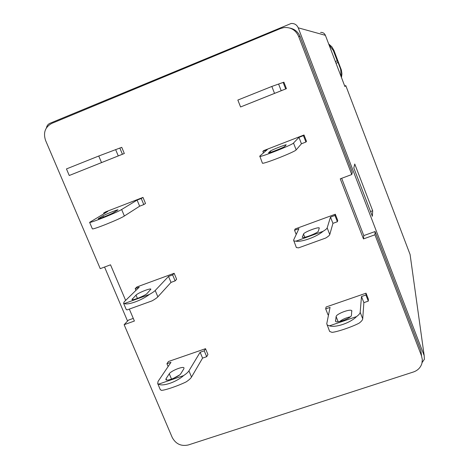 <?xml version="1.0" encoding="UTF-8"?>
<svg xmlns="http://www.w3.org/2000/svg" width="469" height="469" viewBox="0 0 469 469"><rect width="100%" height="100%" fill="white"/><g stroke="black" fill="none" stroke-linecap="round" stroke-linejoin="round"><path stroke-width="0.7" d="M289.942 28.087C294.778 29.125 298.173 31.962 300.125 36.6L298.612 36.336L351.773 174.521L340.254 178.836L363.469 238.909L374.954 234.787L421.531 355.865L420.84 350.566L421.584 356M298.612 36.336C295.693 29.987 290.798 27.067 283.944 27.583L280.638 28.486L51.813 123.376C45.159 127.017 43.072 132.686 45.546 140.372L100.243 268.661L110.52 264.815L125.639 300.406M421.531 355.865L422.329 359.623L421.912 363.405C420.605 367.585 417.803 370.44 413.488 371.964L188.315 444.964C181.151 446.517 175.787 444.014 172.217 437.454L124.138 324.7L134.392 321.025L129.362 309.182M124.32 153.504L122.421 154.26L119.835 148.057L121.758 147.342L124.32 153.504L69.254 175.506L66.457 168.928L98.754 156.013L101.521 162.602L69.254 175.506M286.424 88.653L285.691 88.946L283.153 82.433L283.909 82.192L286.424 88.653L240.579 106.967L237.842 100.061L271.832 86.448L274.541 93.378L240.579 106.967M126.267 309.599L123.576 303.273L124.238 301.772L139.258 287.134L135.195 288.623L136.96 286.928L174.151 273.292L176.62 279.237L175.13 280.89L171.003 282.397L157.865 296.836C156.881 297.897 154.958 299.234 152.097 300.852L127.058 309.909L126.149 309.335M296.355 247.544L293.588 240.122L298.929 228.655L294.544 230.261L295.189 228.931L335.3 214.233L337.727 220.453L337.393 221.731L332.937 223.355L329.771 234.559C329.508 235.385 328.159 236.546 325.715 238.035L298.542 247.867L296.355 247.544L296.127 246.97M168.125 366.547L166.929 363.727L168.447 361.517L205.516 348.696L207.931 354.511L206.682 356.686L202.573 358.105L191.528 377.041C190.701 378.424 188.919 380.037 186.193 381.872C177.886 385.964 164.197 390.607 161.248 390.337L160.146 389.293M329.637 331.436L326.758 323.733L330.047 307.388L325.685 308.895L326.096 307.002L366.037 293.189L368.405 299.275L368.306 301.121L363.868 302.646L362.725 318.803C362.613 319.987 361.4 321.447 359.09 323.176C352.055 326.899 337.182 331.935 332.04 332.363L329.637 331.436L329.279 330.528M262.435 163.218L259.785 156.095L267.26 149.646L262.857 151.352L263.748 150.596L304.018 134.99L306.497 141.357L305.923 142.043L301.45 143.772L296.173 149.875C295.194 151.774 263.865 164.162 262.435 163.218L262.341 162.989M92.364 228.849L89.614 222.365L107.741 211.46L103.667 213.043L105.672 211.871L142.992 197.408L145.519 203.482L143.784 204.595L141.239 198.481L137.095 200.087L121.647 209.508L124.367 215.998C120.017 219.017 92.792 229.951 92.364 228.849L92.323 228.737M320.597 32.414C322.854 32.279 324.454 33.252 325.398 35.327L298.22 27.818C296.813 24.734 294.444 23.298 291.114 23.497L49.995 123.277C48.049 124.156 46.865 125.692 46.443 127.873M325.398 35.327L344.885 86.495L345.8 85.616L344.709 86.044M345.8 85.616L410.088 254.497L410.34 256.32M104.552 267.049L127.55 321.072M335.376 61.527L337.311 60.765L338.049 62.453L336.033 63.262M328.693 43.98L331.853 46.806L333.981 50.505L341.432 70.239L341.936 73.868L341.461 77.502M341.25 76.951L340.641 69.265L338.049 62.453M333.981 50.505L333.307 50.5L328.916 44.567M333.307 50.5L337.223 60.788M422.112 362.56L424.386 359.26L424.187 355.613L410.088 254.497M298.22 27.818L424.187 355.613M354.752 164.021L372.685 210.757L372.368 216.297L353.814 167.966L354.752 164.021M341.666 178.308L363.792 235.59L363.469 238.909M327.069 324.964L329.461 325.844L356.516 316.61C358.838 314.898 360.057 313.462 360.18 312.301L362.725 318.803M366.037 293.189L365.92 294.995L361.482 296.531L360.18 312.301M336.115 316.587C336.209 313.925 350.279 308.596 351.75 310.671L351.439 315.291C351.562 317.988 336.982 323.54 335.558 321.347L336.115 316.587L338.155 321.746M179.563 374.96L173.061 378.565M122.421 154.26L101.521 162.602M78.434 171.836L98.267 163.91L78.434 171.836M356.516 316.61C350.472 322.877 335.599 327.925 329.461 325.844M325.685 308.895L328.083 314.951L328.558 314.787M361.482 296.531L363.868 302.646M365.92 294.995L368.306 301.121M350.331 316.827C345.952 317.806 342.393 319.371 339.644 321.523M183.561 375.622C176.274 382.141 162.579 386.79 158.61 384.134L183.561 375.622C186.299 373.799 188.087 372.21 188.931 370.85L191.528 377.041M166.929 363.727L170.98 362.326L158.076 381.397L157.695 383.536L158.61 384.134M205.516 348.696L204.25 350.835L200.134 352.26L188.931 370.85M206.682 356.686L204.25 350.835M202.573 358.105L200.134 352.26M183.871 368.775L180.864 373.605C179.351 376.548 166.759 381.643 165.891 379.667L166.055 378.671L169.274 373.781C170.909 370.879 183.08 365.99 183.989 367.866L183.871 368.775M259.738 156.423C261.11 157.209 292.463 144.798 293.506 143.051L296.173 149.875M304.018 134.99L303.425 135.629L298.952 137.364L293.506 143.051M270.302 151.106C271.111 150.174 285.433 144.516 286.219 144.815L284.689 146.463C284.067 147.342 269.206 153.222 268.491 152.871L270.302 151.106L270.771 152.29M262.857 151.352L263.478 152.912M298.952 137.364L301.45 143.772M303.425 135.629L305.923 142.043M283.153 82.433L271.832 86.448M278.668 84.232L281.207 90.74L274.541 93.378M285.691 88.946L281.207 90.74M335.3 214.233L334.954 215.464L337.393 221.731M293.723 240.914L295.898 241.183L323.077 231.305C325.533 229.833 326.893 228.702 327.169 227.899L329.771 234.559M334.954 215.464L330.493 217.094L327.169 227.899M303.513 234.043C303.959 232.237 318.158 226.738 319.289 227.94L318.387 231.1C318.14 232.9 303.42 238.615 302.341 237.326L303.513 234.043L304.78 237.244M323.077 231.305C316.657 236.874 301.714 242.285 295.898 241.183M294.544 230.261L296.215 234.482M330.493 217.094L332.937 223.355M142.992 197.408L141.239 198.481M89.614 222.365C89.984 223.338 117.238 212.398 121.647 209.508M102.928 215.863C105.244 214.421 117.701 209.432 117.995 209.831L113.521 212.65C111.305 214.075 98.39 219.258 98.173 218.806L102.928 215.863L103.45 217.094M143.784 204.595L139.645 206.196L137.095 200.087M139.645 206.196L124.367 215.998M103.942 213.694L103.667 213.043M123.576 303.273L124.361 303.554L149.406 294.45C152.273 292.849 154.207 291.536 155.204 290.499L157.865 296.836M174.151 273.292L172.639 274.91L168.512 276.423L155.204 290.499M136.01 295.112C137.986 292.932 150.297 287.995 150.901 289.139L147.108 293.447C145.249 295.64 132.498 300.781 131.953 299.556L136.01 295.112L137.417 298.436M149.406 294.45C141.726 300.342 127.984 305.319 124.361 303.554M175.13 280.89L172.639 274.91M171.003 282.397L168.512 276.423M135.934 290.375L135.195 288.623M119.835 148.057L98.754 156.013M118.27 155.919L115.685 149.722M133.278 318.392L128.436 320.134L124.138 324.7M374.954 234.787L375.077 231.539L420.84 350.566M300.125 36.6L352.307 172.316L351.773 174.521M363.792 235.59L375.077 231.539M370.545 211.537L372.685 210.757M335.382 61.545L337.311 60.765M340.641 69.265L341.051 69.084M335.657 321.441L335.399 320.778M166.055 378.671L166.624 380.025M169.274 373.781L171.537 379.134M302.429 237.373L302.265 236.962M98.601 218.419L98.736 218.73M132.246 298.859L132.598 299.697M351.92 311.099L351.75 310.671M160.322 389.716L157.695 383.536"/></g></svg>
